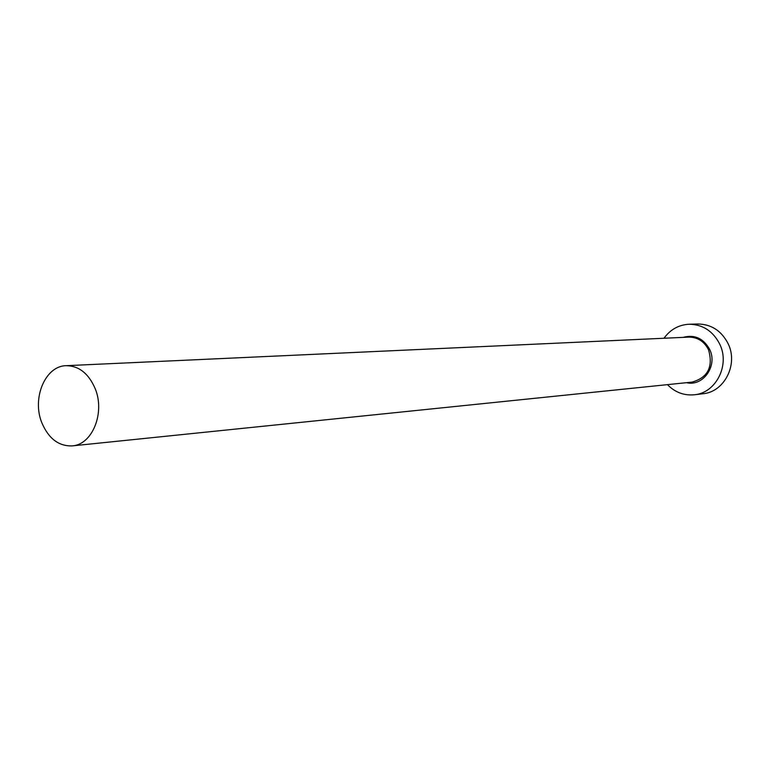 <?xml version="1.0" encoding="UTF-8"?>
<svg xmlns="http://www.w3.org/2000/svg" width="770" height="770" viewBox="0 0 770 770"><rect width="100%" height="100%" fill="white"/><g stroke="black" fill="none" stroke-linecap="round" stroke-linejoin="round"><path stroke-width="1.16" d="M95.153 388.581C88.598 373.469 78.944 365.837 66.21 365.683C45.315 365.769 31.695 398.234 41.84 422.769C48.577 438.592 58.693 446.302 72.168 445.888C92.265 444.829 105.336 412.807 95.153 388.581M667.455 384.644C675.011 392.353 683.981 395.732 694.347 394.769C716.013 393.037 730.239 364.932 719.671 344.017C712.933 331.042 702.74 324.459 689.112 324.247C678.707 324.834 670.343 329.502 664 338.242M694.347 394.769L702.933 393.749C724.416 392.026 738.526 364.22 728.054 343.536C721.375 330.715 711.268 324.199 697.745 323.997L689.112 324.247M683.163 337.366C694.607 334.324 703.424 338.309 709.613 349.32C717.987 365.635 703.183 386.79 686.532 382.68M72.168 445.888L692.057 382.113C707.919 377.589 713.405 366.789 708.525 349.734C704.165 341.331 697.553 337.125 688.707 337.116L66.21 365.683"/></g></svg>
